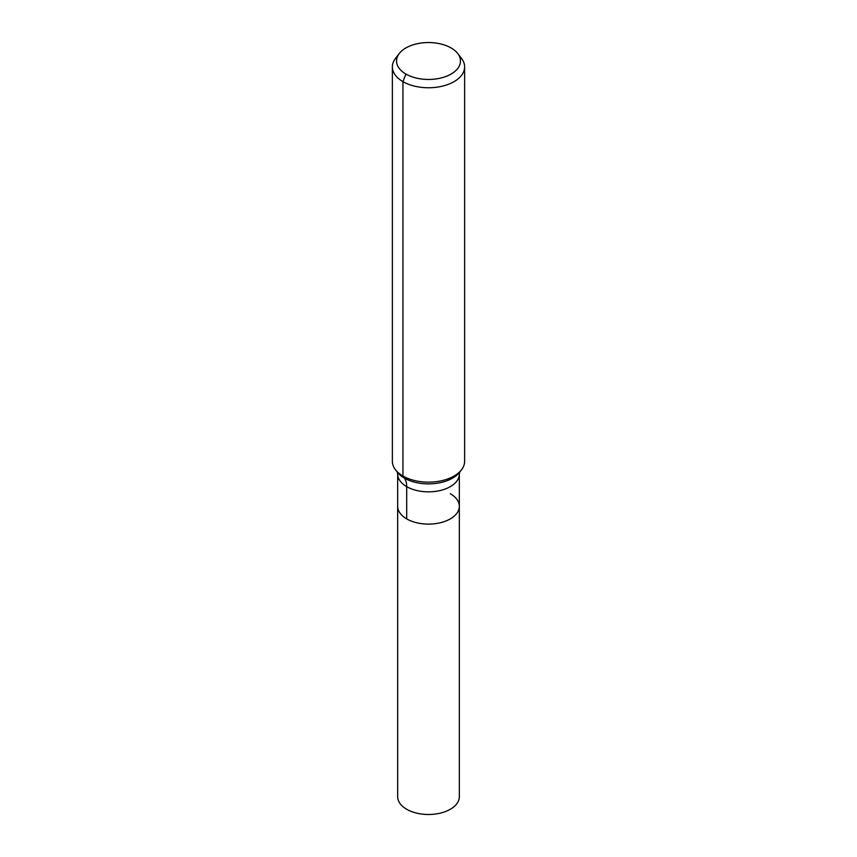 <?xml version="1.0" encoding="UTF-8"?>
<svg xmlns="http://www.w3.org/2000/svg" width="857" height="857" viewBox="0 0 857 857"><rect width="100%" height="100%" fill="white"/><g stroke="black" fill="none" stroke-linecap="round" stroke-linejoin="round"><path stroke-width="1.29" d="M459.331 506.305A30.831 17.804 180 0 1 428.5 524.109A30.831 17.804 180 0 1 397.669 506.305L397.669 796.689A30.831 17.804 180 0 0 406.7 809.276A30.831 17.804 180 0 0 440.305 813.132A30.831 17.804 180 0 0 459.331 796.689L459.331 506.305A30.831 17.804 180 0 1 428.5 524.109A30.831 17.804 180 0 1 397.669 506.305L397.669 474.05A30.831 17.804 180 0 0 428.5 491.854A30.831 17.804 180 0 0 459.331 474.05L459.331 506.305A30.831 17.804 180 0 0 450.3 493.718M451.103 47.949A31.966 18.458 180 0 1 457.681 53.466A31.966 18.458 180 0 1 428.5 79.455A31.966 18.458 180 0 1 399.319 53.466A31.966 18.458 180 0 1 451.103 47.949M457.681 53.466L461.484 58.383A36.133 20.857 180 0 1 464.633 66.9A36.133 20.857 180 0 1 428.5 87.757A36.133 20.857 180 0 1 392.367 66.9A36.133 20.857 180 0 1 395.516 58.383L399.319 53.466M464.633 66.9L464.633 461.291A36.133 20.857 180 0 1 461.484 469.807A36.133 20.857 180 0 1 428.5 482.148A36.133 20.857 180 0 1 395.516 469.807A36.133 20.857 180 0 1 392.367 461.291L392.367 66.9M405.897 74.045L402.951 81.651L402.951 476.042L404.418 478.12A24.092 13.905 -60 0 1 406.7 486.637L406.7 518.903M461.484 469.807L459.598 472.25A34.066 19.668 180 0 1 428.5 483.884A34.066 19.668 180 0 1 397.402 472.25L395.516 469.807M459.748 472.036L459.331 474.05M397.252 472.036L397.669 474.05"/></g></svg>
